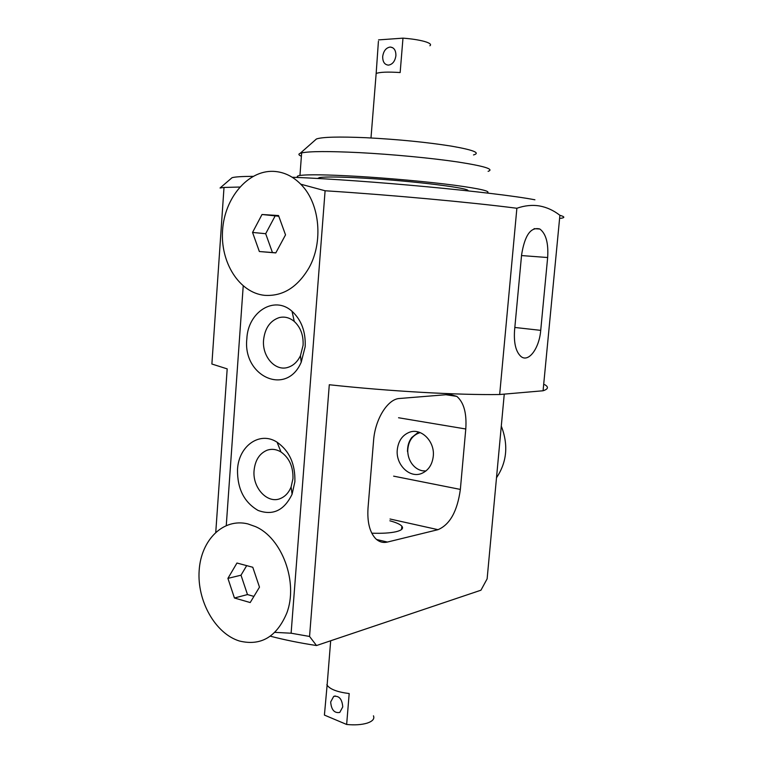 <?xml version="1.0" encoding="UTF-8"?>
<svg xmlns="http://www.w3.org/2000/svg" width="763" height="763" viewBox="0 0 763 763"><rect width="100%" height="100%" fill="white"/><g stroke="black" fill="none" stroke-linecap="round" stroke-linejoin="round"><path stroke-width="1.14" d="M315.167 140.096L316.426 138.99C322.148 136.978 338.753 136.548 366.25 137.721C397.819 139.371 426.116 142.156 451.143 146.086C473.422 149.968 480.881 152.915 473.508 154.937M301.395 156.224C298.562 155.07 298.161 154.107 300.183 153.315L301.643 152.896C309.683 151.246 328.796 151.15 359.001 152.61C391.924 154.307 431.677 158.094 457.857 161.985C484.429 166.134 494.51 169.252 488.11 171.341M298.447 177.521C296.454 176.634 296.96 175.948 299.954 175.471C307.937 174.355 326.993 174.641 357.113 176.339C389.321 178.227 428.148 181.775 454.309 185.209C480.928 188.833 491.763 191.427 486.842 193.01M317.58 178.485L319.621 177.531C325.982 176.634 341.137 176.873 365.096 178.227C414.195 181.022 472.202 188.327 467.795 190.836M273.402 171.351C247.737 170.292 224.58 198.075 222.577 230.216C220.202 262.348 239.162 292.639 264.408 295.319C282.634 296.578 297.513 287.384 309.053 267.727C323.312 242.338 319.955 204.341 301.824 185.323C293.574 176.52 284.103 171.866 273.402 171.351M285.524 234.88L275.796 252.915L259.353 251.523L252.553 232.438L262.014 214.498L278.533 215.547L285.524 234.88M278.791 216.244L262.014 214.498M275.1 216.015L265.686 233.707L252.553 232.438M265.686 233.707L272.439 252.534L259.353 251.523M272.439 252.534L275.844 252.83M387.442 542.054L438.01 529.675C449.932 524.601 457.38 511.181 460.356 489.417L465.783 428.997C466.842 413.241 463.847 402.368 456.808 396.379L449.951 394.404L399.535 398.486C387.795 398.877 375.081 419.078 373.574 440.632L368.024 508.005C367.137 521.959 369.654 532.145 375.568 538.564C379.039 541.94 382.997 543.103 387.442 542.054L376.607 539.508M371.781 533.194C382.072 533.547 390.179 533.051 396.102 531.716C401.777 530.295 403.694 528.454 401.853 526.174C400.108 524.267 396.121 522.474 389.874 520.795M239.773 187.04L224.007 187.45L211.885 364.018L227.193 368.882L215.767 532.202M274.871 632.365L291.113 633.214L309.559 636.456L316.511 645.536L480.957 590.2L487.128 578.85L504.257 394.118M309.559 636.456L329.292 384.743C389.235 391.285 458.305 395.148 499.67 394.519L516.875 208.261C471.029 202.338 389.779 194.88 325.095 190.769L291.113 633.214M316.511 645.536C299.849 642.999 284.446 639.88 270.312 636.18M226.268 525.459L243.216 285.982M224.007 187.45L220.059 187.994L232.076 177.684C235.023 176.854 242.014 176.406 253.049 176.339M397.294 449.665C395.53 464.705 409.817 478.716 421.844 473.365C428.434 470.399 432.239 464.705 433.27 456.303C435.034 441.329 421.062 427.547 409.321 432.306C402.349 435.177 398.343 440.966 397.294 449.665M544.648 384.619C548.816 387.003 548.292 389.054 543.075 390.77L499.67 394.519M560.605 218.342C565.116 217.741 564.878 216.73 559.899 215.3L543.075 390.77M559.899 215.3C553.595 210.407 546.823 207.298 539.594 205.972C532.259 204.761 524.686 205.524 516.875 208.261M294.88 481.796L292.086 494.233C284.208 510.457 272.868 515.855 258.085 510.437C244.112 502.283 237.255 488.654 237.512 469.569C238.561 446.031 259.735 430.79 277.083 442.206C289.435 450.914 295.367 464.114 294.88 481.796M305.171 346.717L301.223 362.177C286.564 396.741 242.481 376.302 246.85 338.782C247.889 311.962 274.308 295.081 292.019 311.266C301.452 319.993 305.829 331.8 305.171 346.717M325.095 190.769L300.756 184.188M292.963 478.62C293.297 466.765 289.311 457.886 280.994 451.992C276.32 449.188 271.628 448.625 266.916 450.294C259.43 453.565 255.157 460.27 254.089 470.389C252.276 487.891 267.737 504.457 280.708 498.392C285.362 496.36 288.815 492.555 291.094 486.975L292.963 478.62M230.521 179.009L232.076 177.684M292.2 177.245C366.745 180.097 495.177 192.181 534.92 199.792M521.587 254.899L514.558 330.398C513.718 343.188 515.874 351.896 521.015 356.531C528.625 362.854 539.298 348.29 540.719 330.36L547.653 257.532C548.578 243.159 545.974 233.659 539.842 229.014C530.81 226.64 524.725 235.262 521.587 254.899M303.092 345.277C303.55 335.281 300.603 327.346 294.27 321.452C289.597 317.599 284.57 316.321 279.191 317.608C270.159 320.698 264.952 328.138 263.578 339.926C261.928 356.531 275.338 371.743 288.137 367.308C293.45 365.572 297.56 361.691 300.45 355.672L303.092 345.277M247.822 523.895C223.254 517.829 201.07 539.918 199.172 570.371C196.93 600.729 215.137 633.5 239.334 640.987C260.86 646.261 276.673 636.962 286.783 613.099C298.543 582.398 281.967 537.753 255.347 526.556L247.822 523.895M259.487 587.157L250.197 602.551L234.441 598.001L227.918 578.373L236.959 563.027L252.782 567.262L259.487 587.157M246.678 565.631L241.003 575.197L227.918 578.373M241.003 575.197L247.489 594.568L234.441 598.001M247.489 594.568L253.907 596.399M407.471 450.437L407.547 451.658L407.556 450.475C407.585 445.458 409.006 441.128 411.772 437.495L418.563 432.049M407.547 451.658L407.738 450.561C407.776 455.311 409.073 459.593 411.648 463.418C414.481 467.414 418.038 469.865 422.32 470.771L425.897 471M501.291 426.069C508.549 444.924 506.956 462.149 496.503 477.743M420.184 432.602C412.421 435.044 408.272 441.033 407.738 450.561M330.675 640.777L327.117 685.203C330.036 689.285 337.399 692.07 349.187 693.557L346.65 724.469C354.776 725.251 361.652 724.793 367.28 723.086C372.678 721.226 374.728 718.803 373.441 715.808M346.65 724.469L324.418 715.084L327.146 684.764M324.637 712.289L324.418 715.084M378.419 41.278L376.159 73.486C379.688 72.065 387.69 71.751 400.155 72.542L402.978 38.15C411.591 38.799 418.734 39.895 424.409 41.44C429.807 43.024 431.639 44.464 429.903 45.751M327.117 685.203L326.86 684.649M342.749 706.91C342.091 699.032 339.077 695.522 333.698 696.4L330.675 701.96C331.323 709.848 334.356 713.338 339.764 712.442L342.749 706.91M395.902 55.709C395.959 50.358 394.061 47.468 390.208 47.048C386.068 47.726 383.56 50.873 382.692 56.491C382.635 61.86 384.562 64.741 388.453 65.132C392.544 64.426 395.024 61.278 395.902 55.709M402.978 38.15L378.534 39.895M390.017 519.002L438.01 529.675M393.632 476.15L460.356 489.417M398.553 417.752L465.783 428.997M521.53 255.557L547.653 257.532M514.834 327.461L540.719 330.36M316.426 138.99L300.183 153.315M299.954 175.471L301.643 152.896M319.535 178.59L319.621 177.531M401.567 529.484L401.853 526.174M445.907 394.729L456.808 396.379M280.994 451.992L277.083 442.206M291.094 486.975L292.086 494.233M294.27 321.452L292.019 311.266M300.45 355.672L301.223 362.177M534.09 228.662L539.842 229.014M376.159 73.486L370.99 137.96M335.253 695.942L333.698 696.4M392.735 47.726L390.208 47.048"/></g></svg>
